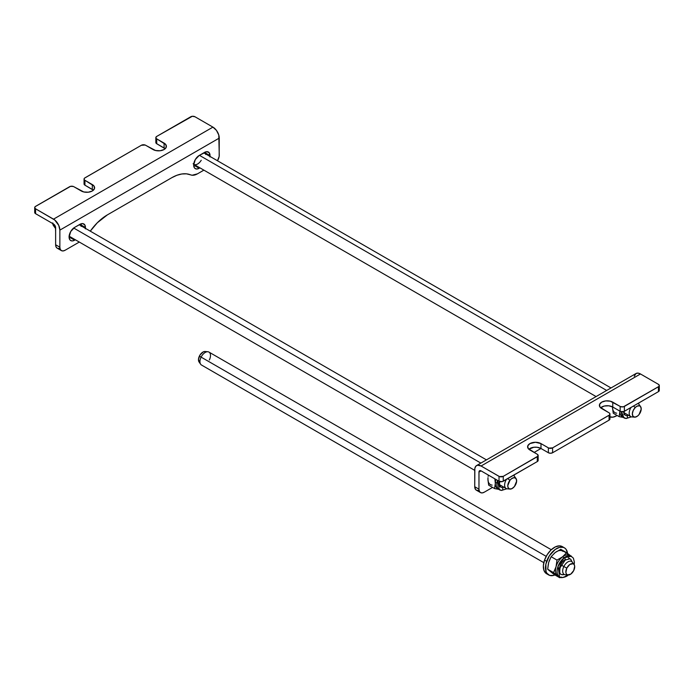 <?xml version="1.0" encoding="UTF-8"?>
<svg xmlns="http://www.w3.org/2000/svg" width="694" height="694" viewBox="0 0 694 694"><rect width="100%" height="100%" fill="white"/><g stroke="black" fill="none" stroke-linecap="round" stroke-linejoin="round"><path stroke-width="1.04" d="M205.762 153.981A7.842 4.528 120 0 0 205.806 153.183L210.022 155.621A7.842 4.528 -60 0 1 209.987 156.419M81.189 225.906A7.842 4.528 120 0 0 81.233 225.099L85.457 227.537A7.842 4.528 -60 0 1 85.414 228.343M59.884 248.279L57.975 248.469M57.177 248.174L56.032 246.856L55.633 244.756L55.633 227.693L55.633 244.756L59.858 247.194L60.257 249.293L61.402 250.612L63.111 250.942L65.132 250.239L79.307 242.059L65.132 250.239A7.46 4.311 -60 0 1 61.402 250.612A7.46 4.311 -60 0 1 59.858 247.194L59.858 230.13L59.858 247.194L55.633 244.756A7.46 4.311 120 0 0 57.177 248.174L61.402 250.612M81.129 226.409L81.233 225.099L85.457 227.537A7.842 4.528 -60 0 0 83.835 223.954A7.842 4.528 -60 0 0 79.914 224.336L74.631 227.389A7.842 4.528 -60 0 0 69.513 234.294A7.842 4.528 -60 0 0 70.719 240.575L70.719 240.575A7.842 4.528 -60 0 0 74.631 240.185L75.351 239.768L74.631 240.185L70.415 237.747A7.842 4.528 120 0 1 69.218 238.285L71.126 237.331L70.415 237.747L74.631 240.185L72.514 240.922L70.719 240.575L69.513 239.187L69.096 236.984L70.719 231.527L74.631 227.389L80.998 223.841L82.994 223.642L85.032 225.333L85.345 228.847M81.233 225.099L81.103 223.798A7.842 4.528 120 0 1 81.233 225.099M209.918 156.931L210.022 155.621A7.842 4.528 -60 0 0 208.4 152.029L208.4 152.029A7.842 4.528 -60 0 0 204.487 152.42L199.204 155.465A7.842 4.528 -60 0 0 194.086 162.37A7.842 4.528 -60 0 0 195.283 168.651L195.283 168.651A7.842 4.528 -60 0 0 199.204 168.269L194.979 165.831A7.842 4.528 120 0 1 193.791 166.369L194.979 165.831L199.204 168.269L199.924 167.853L197.087 169.006L195.283 168.651L194.086 167.271L193.661 165.068L195.283 159.603L199.204 155.465L206.604 151.682L209.094 152.602L210.022 155.621L205.806 153.183L205.676 151.882A7.842 4.528 120 0 1 205.806 153.183L205.693 154.493M194.979 165.831L195.699 165.415L194.979 165.831M203.88 170.134L197.486 173.83L203.88 170.134M171.756 177.716L176.866 175.287L181.811 173.986L186.452 173.838L192.143 175.235L197.486 173.83A14.93 8.623 -60 0 1 190.624 174.862A41.059 23.7 -60 0 0 171.756 177.716L107.362 214.888L171.756 177.716M217.482 160.748L219.165 156.41L219.261 138.097L59.858 230.13L219.261 138.097A8.961 5.17 -120 0 0 212.928 127.123L194.979 116.766L192.29 116.288L156.714 136.423L190.763 116.766A2.984 1.726 180 0 1 194.979 116.766L212.928 127.123L53.525 219.157L212.928 127.123L216.45 130.385L218.784 135.018L219.261 155.161A7.46 4.311 -60 0 1 217.482 160.748M90.289 231.154L97.307 222.774L107.362 214.888A41.059 23.7 -60 0 0 90.289 231.154M34.7 207.575L34.7 212.451A2.984 1.726 0 0 0 35.576 213.674L53.525 224.032L35.576 213.674L35.576 208.799A2.984 1.726 180 0 1 34.7 207.575A2.984 1.726 180 0 1 35.576 206.361L69.617 186.703A2.984 1.726 180 0 1 73.842 186.703L81.233 190.971A7.842 4.528 180 0 0 89.778 191.952A7.842 4.528 180 0 0 94.61 187.77A7.842 4.528 180 0 0 92.319 184.569L84.928 180.301L84.928 185.177L84.052 183.962A2.984 1.726 0 0 0 84.928 185.177L92.319 189.445L92.319 184.569L92.319 189.445A7.842 4.528 0 0 1 93.378 190.208L84.928 185.177L84.928 180.301A2.984 1.726 180 0 1 84.052 179.087A2.984 1.726 180 0 1 84.928 177.864L141.403 145.254L84.555 178.124L84.052 179.087L84.555 180.041L94.02 186.035L94.462 188.655L92.319 190.971L88.303 192.203L83.774 191.952L73.391 186.486L70.588 186.33L35.203 206.621L34.7 207.575L35.576 208.799L53.525 219.157A8.961 5.17 60 0 1 59.858 230.13L58.79 225.446L54.757 220.015L35.576 208.799L35.576 213.674L34.7 212.451L35.203 211.497M155.838 137.638L155.838 142.513A2.984 1.726 0 0 0 156.714 143.736L156.714 138.861L164.105 143.12L164.105 147.995A7.842 4.528 0 0 1 165.163 148.759L156.714 143.736L156.714 138.861A2.984 1.726 180 0 1 155.838 137.638A2.984 1.726 180 0 1 156.714 136.423L155.838 137.638L156.341 138.592L165.805 144.595L166.248 147.206L164.105 149.522L160.088 150.763L155.56 150.503L145.176 145.046L141.403 145.254A2.984 1.726 180 0 1 145.627 145.254L153.018 149.522A7.842 4.528 180 0 0 161.563 150.503A7.842 4.528 180 0 0 166.395 146.321A7.842 4.528 180 0 0 164.105 143.12L164.105 147.995L156.341 143.476L155.838 142.513L156.341 141.559M84.052 179.087L84.052 183.962L84.555 182.999M53.525 224.032A2.984 1.726 60 0 1 55.633 227.693L55.017 225.611L53.525 224.032M484.239 492.211L492.558 487.405L484.239 492.211A7.46 4.311 -60 0 1 480.508 492.584L482.217 492.914L484.239 492.211M534.12 452.445L540.982 448.48L536.965 447.24L533.912 447.24L528.837 449.244A7.842 4.528 0 0 1 540.982 448.48L540.982 443.605L548.824 448.081L552.598 447.873L552.598 452.748L609.072 420.139L609.072 415.264L552.598 447.873L609.445 415.003L609.948 414.04L609.445 413.086L599.98 407.092L599.538 404.472L601.681 402.156L605.697 400.915L610.226 401.175L620.61 406.641L623.412 406.797L658.797 386.506L659.3 385.552L658.424 384.329L640.475 373.971L481.072 466.004L499.472 476.578L503.237 476.362L503.237 481.237L537.286 461.579L537.286 456.704L503.237 476.362L537.937 456.149L537.659 454.527L528.195 448.532L527.752 445.921L529.895 443.605L535.438 442.278L540.982 443.605L540.982 448.48L548.373 452.748L540.982 448.48L534.12 452.445M609.731 416.834L612.932 417.155L616.593 415.793A14.93 8.623 -60 0 1 609.948 416.912M481.072 470.879L478.964 472.094L478.964 489.166L479.363 491.265L480.508 492.584A7.46 4.311 -60 0 1 478.964 489.166L474.739 486.728L474.739 469.656A8.961 5.17 60 0 1 476.596 465.561A8.961 5.17 60 0 1 481.072 466.004L640.475 373.971A8.961 5.17 -120 0 0 635.999 373.528L638.055 373.129L640.475 373.971L658.424 384.329A2.984 1.726 180 0 1 659.3 385.552A2.984 1.726 180 0 1 658.424 386.766L624.383 406.424L624.383 411.299L658.424 391.642L658.424 386.766L658.424 391.642L623.923 411.516L620.61 411.516L612.767 407.031L608.751 405.79L604.222 406.051L600.622 407.794A7.842 4.528 0 0 1 612.767 407.031L612.767 402.156L612.767 407.031L620.158 411.299A2.984 1.726 0 0 0 624.383 411.299L624.383 406.424A2.984 1.726 180 0 1 620.158 406.424L620.158 411.299L620.158 406.424L612.767 402.156A7.842 4.528 180 0 0 604.222 401.175A7.842 4.528 180 0 0 599.39 405.357A7.842 4.528 180 0 0 601.681 408.558L609.072 412.826A2.984 1.726 180 0 1 609.948 414.04A2.984 1.726 180 0 1 609.072 415.264L609.072 420.139L552.598 452.748L550.481 453.251L548.373 452.748A2.984 1.726 0 0 0 552.598 452.748L552.598 447.873A2.984 1.726 180 0 1 548.373 447.873L548.373 452.748L548.373 447.873L540.982 443.605A7.842 4.528 180 0 0 532.437 442.625A7.842 4.528 180 0 0 527.605 446.806L527.605 446.806A7.842 4.528 180 0 0 529.895 449.998L537.286 454.266A2.984 1.726 180 0 1 538.162 455.49A2.984 1.726 180 0 1 537.286 456.704L537.286 461.579L502.274 481.61L499.021 481.237L481.072 470.879L478.964 472.094A2.984 1.726 60 0 1 479.58 470.732A2.984 1.726 60 0 1 481.072 470.879L479.901 470.61L478.999 471.642L478.964 489.166L474.739 486.728L474.861 468.303L475.806 466.212L477.55 465.206L481.072 466.004L499.021 476.362L499.021 481.237L481.072 470.879M478.99 490.25L477.082 490.441L475.624 489.6L474.739 486.728A7.46 4.311 120 0 0 476.284 490.138L480.508 492.584M658.797 389.464L659.3 390.427L658.424 391.642A2.984 1.726 0 0 0 659.3 390.427L659.3 385.552M609.445 417.962L609.948 418.916L609.072 420.139A2.984 1.726 0 0 0 609.948 418.916L609.948 414.04M537.659 459.402L538.162 460.365L537.286 461.579A2.984 1.726 0 0 0 538.162 460.365L538.162 455.49M634.264 376.269L635.999 373.528L476.596 465.561M499.021 476.362L499.021 481.237A2.984 1.726 0 0 0 503.237 481.237L503.237 476.362A2.984 1.726 180 0 1 499.021 476.362M564.387 547.809L562.279 546.594A15.676 9.048 120 0 0 544.547 560.101A15.676 9.048 120 0 0 546.603 573.747L548.711 574.962A15.676 9.048 -60 0 1 546.664 561.316L544.547 560.101L546.664 561.316A15.676 9.048 -60 0 1 564.387 547.809A15.676 9.048 -60 0 1 567.545 553.396M554.957 574.97A15.676 9.048 -60 0 1 548.711 574.962M562.851 546.976L559.442 545.857L555.278 546.924L550.984 550.004L547.219 554.627L544.547 560.101L543.385 565.584L543.905 570.242L546.031 573.365M555.712 574.632L553.569 575.439L549.717 575.413L546.898 573.253L546.022 571.457L545.874 564.109L549.327 555.851L555.217 549.448L559.529 547.34L563.389 547.366L564.959 548.191L566.209 549.527L567.553 553.5M570.008 558.809A8.961 5.17 -60 0 1 571.735 561.533A8.961 5.17 -60 0 0 570.008 558.809L568.421 557.898L570.008 558.809L565.228 560.032A1.492 0.711 -127.5 0 0 565.211 558.948A1.492 0.711 -127.5 0 0 564.153 557.742L558.08 566.278L559.555 576.914A11.945 6.897 -60 0 1 557.482 568.23A11.945 6.897 -60 0 1 564.153 557.742L562.565 556.831A11.945 6.897 120 0 0 556.041 566.781A11.945 6.897 120 0 0 557.412 575.612A11.945 6.897 120 0 0 557.967 576.003L559.555 576.914C561.194 578.857 567.631 576.176 567.64 575.473L568.186 575.031M567.631 575.482A1.492 0.711 -127.5 0 0 567.796 575.005A1.492 0.711 52.5 0 1 567.631 575.482A1.492 0.711 52.5 0 1 566.903 575.395A11.945 6.897 -60 0 1 559.555 576.914M560.561 577.356L559.754 577.738L557.412 575.612A11.945 6.897 -60 0 1 556.041 566.781A11.945 6.897 -60 0 1 562.565 556.831L557.004 560.084L556.041 566.781L553.569 572.611L559.754 577.738L553.873 574.346L547.687 569.219L548.65 562.522L551.123 556.692L555.174 552.563L560.743 549.301L555.183 552.563M563.077 551.435A11.945 6.897 120 0 0 555.174 552.563L551.123 556.692L549.101 561.09M550.776 571.839L559.754 577.738L561.238 577.018M574.19 564.638L574.406 562.209L573.4 558.141L569.913 555.313A11.945 6.897 120 0 0 562.565 556.831A11.945 6.897 -60 0 1 570.468 555.703L566.625 552.702L562.565 556.831L564.153 557.742A11.945 6.897 -60 0 1 571.5 556.224L564.153 557.742A1.492 0.711 52.5 0 1 565.211 558.948A1.492 0.711 52.5 0 1 565.228 560.032A1.492 0.711 52.5 0 1 564.491 559.945A8.961 5.17 -60 0 0 559.494 567.813A8.961 5.17 -60 0 0 561.047 574.328A8.961 5.17 -60 0 1 559.494 567.813A8.961 5.17 -60 0 1 564.491 559.945M557.412 575.612L553.569 572.611L547.687 569.219L549.379 570.676M548.329 563.927L547.687 569.219L553.569 572.611L556.041 566.781L557.004 560.084L551.123 556.692L557.004 560.084L562.565 556.831L566.625 552.702L560.743 549.301L570.468 555.703M554.098 553.474L555.174 552.563M561.836 574.641L564.274 574.467A8.961 5.17 -60 0 1 561.047 574.328C559.72 574.337 559.416 572.099 560.145 567.614L565.228 560.032M564.274 574.467A8.961 5.17 -60 0 1 561.047 574.328L559.459 573.409L561.047 574.328M571.778 561.767L570.902 559.598M625.745 415.402L626.751 415.654A1.492 1.18 95.1 0 1 625.702 418.378A1.492 1.18 -84.9 0 0 626.751 415.654A8.961 5.17 -60 0 1 625.008 414.943M621.494 411.742L623.949 417.831A11.945 6.897 -60 0 1 621.494 411.742M623.212 417.285A11.945 6.897 -60 0 1 619.889 411.455L619.889 411.455A11.945 6.897 -60 0 1 619.898 411.152A11.945 6.897 120 0 0 619.889 411.455A11.945 6.897 120 0 0 622.371 416.921L626.092 418.499L631.41 416.851M625.702 418.378A11.945 6.897 -60 0 1 623.949 417.831M612.576 408.419L613.262 413.251L619.135 416.643L621.772 417.146L619.135 416.643L619.889 411.455L619.135 416.643L613.262 413.251L612.507 407.187A11.945 6.897 120 0 0 616.723 413.19M621.772 417.146L622.986 417.337L621.772 417.146M625.441 415.246L623.863 414.335L625.441 415.246A8.961 5.17 -60 0 0 626.751 415.654A8.961 5.17 -60 0 1 625.441 415.246A8.961 5.17 -60 0 1 623.602 411.62A8.961 5.17 -60 0 0 625.441 415.246L624.557 414.283L624.027 411.473M626.751 415.654L629.094 415.22M501.172 487.318L502.187 487.57A1.492 1.18 95.1 0 1 501.129 490.294A1.492 1.18 -84.9 0 0 502.187 487.57A8.961 5.17 -60 0 1 500.435 486.858M497.494 480.361L499.376 489.756A11.945 6.897 -60 0 1 497.494 480.361M498.639 489.209A11.945 6.897 -60 0 1 495.325 483.371L494.874 478.851L495.325 483.371A11.945 6.897 -60 0 1 495.915 479.45A11.945 6.897 120 0 0 495.325 483.371A11.945 6.897 120 0 0 497.798 488.836L501.528 490.424L506.846 488.767M501.129 490.294A11.945 6.897 -60 0 1 499.376 489.756M488.003 480.335L488.689 485.175L494.57 488.567L497.199 489.07L494.57 488.567L495.325 483.371L494.57 488.567L488.689 485.175L487.934 479.103A11.945 6.897 120 0 0 492.159 485.115M488.376 475.121L488.134 476.379L488.376 475.121M487.986 477.706L487.934 479.103L487.986 477.706M498.422 489.253L497.199 489.07L498.422 489.253M487.934 479.103L488.003 477.793M500.877 487.171L499.29 486.251L500.877 487.171A8.961 5.17 -60 0 0 502.187 487.57A8.961 5.17 -60 0 1 500.877 487.171A8.961 5.17 -60 0 1 499.177 481.324A8.961 5.17 -60 0 0 500.877 487.171L499.498 484.49L499.697 481.532M502.187 487.57L504.529 487.136M69.044 236.107L69.79 236.498A7.46 4.311 -60 0 1 69.131 236.168M201.234 160.262A7.46 4.311 -60 0 1 193.704 164.252M199.482 162.535L198.484 163.42M193.773 164.296L193.14 163.715M499.515 484.664L506.16 488.498A7.46 4.311 -60 0 1 506.464 479.381A7.46 4.311 120 0 0 507.245 488.836L509.995 489.088A6.272 3.617 -60 0 1 509.969 480.248L507.713 478.66L509.969 480.248A6.272 3.617 -60 0 1 516.05 478.591A6.272 3.617 -60 0 1 514.454 486.494A6.272 3.617 -60 0 1 509.995 489.088M55.225 228.031A7.46 4.311 -60 0 1 54.965 227.71A7.46 4.311 -60 0 1 54.271 224.622A7.46 4.311 120 0 0 55.225 228.031M52.796 223.615A6.272 3.617 120 0 0 53.377 225.463L52.787 222.939M73.694 228.022L480.864 463.098L73.694 228.022M516.05 478.591L514.462 476.344A7.46 4.311 120 0 0 513.317 475.416A7.46 4.311 -60 0 1 513.629 475.572L513.343 475.407M514.454 486.494L511.955 488.637L509.535 489.001L508.025 487.466L507.791 485.626L509.969 480.248L511.608 478.652L514.15 477.646L516.041 478.574L516.64 481.116L514.454 486.494M633.431 406.068L635.253 407.525A6.272 3.617 -60 0 1 640.623 406.667A6.272 3.617 -60 0 1 638.315 415.376A6.272 3.617 -60 0 1 634.559 417.163A6.272 3.617 -60 0 1 632.364 413.563A6.272 3.617 -60 0 1 635.253 407.525L633.431 406.068M640.623 406.667L639.035 404.42A7.46 4.311 120 0 0 637.89 403.5A7.46 4.311 -60 0 1 638.194 403.648L637.916 403.483M606.677 390.453L199.438 155.335L606.677 390.453M624.088 412.739L630.733 416.574A7.46 4.311 -60 0 1 631.037 407.456A7.46 4.311 120 0 0 631.818 416.912L634.559 417.163M635.253 407.525L636.962 406.233L639.4 405.808L640.571 406.597L641.213 409.104L639.096 414.492L637.474 416.114L634.923 417.172L632.997 416.305L632.355 413.798L633.197 410.501L635.253 407.525M207.87 351.745L205.12 351.494A6.272 3.617 120 0 0 199.438 356.005L201.104 357.115A7.46 4.311 -60 0 1 207.87 351.745A7.46 4.311 -60 0 1 209.336 359.978M574.111 564.534A6.272 3.617 -60 0 1 573.738 570.511L570.763 574.12L567.501 574.91L566.391 574.025L565.87 572.42L566.816 568.108L563.832 566.538L566.816 568.108A6.272 3.617 -60 0 1 574.111 564.534L572.524 562.279A7.46 4.311 120 0 0 563.832 566.538L561.203 565.02L563.832 566.538A7.46 4.311 -60 0 1 571.691 561.507M551.279 549.726L208.955 352.084A7.46 4.311 120 0 0 201.104 357.115L546.204 556.362L201.104 357.115A7.46 4.311 120 0 0 201.486 365.018L543.818 562.652M566.816 568.108L569.791 564.508L573.044 563.719L574.164 564.604L574.684 566.209L573.738 570.511A6.272 3.617 -60 0 1 568.056 575.022A6.272 3.617 -60 0 1 566.816 568.108M564.222 574.441A7.46 4.311 -60 0 1 563.832 566.538A7.46 4.311 120 0 0 565.306 574.771L568.056 575.022M200.653 364.237A7.46 4.311 -60 0 1 201.104 357.115L199.438 356.005A6.272 3.617 120 0 0 199.065 361.99L200.653 364.237M206.292 351.953L204.947 351.485L203.281 351.884L200.046 354.938L198.484 359.319L199.508 362.468M638.775 404.108L638.801 402.971M514.202 476.023L514.228 474.896M55.633 231.805L55.425 226.522M54.965 227.71L53.377 225.463M79.194 224.752L486.442 459.87M69.305 236.281L474.739 470.359M495.29 482.217L496.956 483.18M193.878 164.365L596.077 396.569M203.767 152.836L611.006 387.955"/></g></svg>

